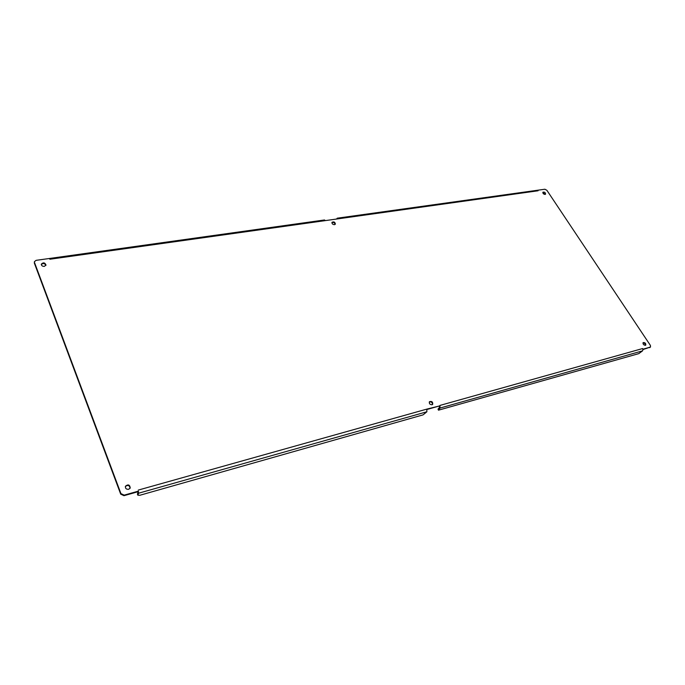 <?xml version="1.0" encoding="UTF-8"?>
<svg xmlns="http://www.w3.org/2000/svg" width="685" height="685" viewBox="0 0 685 685"><rect width="100%" height="100%" fill="white"/><g stroke="black" fill="none" stroke-linecap="round" stroke-linejoin="round"><path stroke-width="1.03" d="M642.967 342.92C644.525 343.014 645.347 343.81 645.433 345.317M429.298 402.001C431.37 401.607 432.415 402.463 432.449 404.578M331.9 222.668C333.578 222.111 334.657 222.693 335.136 224.389M125.355 486.513C127.932 484.697 129.508 485.28 130.09 488.259M41.306 264.513C43.189 262.997 44.713 263.288 45.878 265.395M542.803 192.545L545.286 194.352M642.992 349.555L650.519 347.012L643.198 349.162L642.598 348.554L642.967 349.641L643.198 349.162M426.943 409.476L439.496 405.948L439.539 407.19L438.032 409.305L438.503 410.178L440.018 408.063L642.564 350.848L638.814 353.623L438.503 410.178M34.404 261.679L34.344 263.108L120.706 494.15L123.968 495.683L138.062 491.719L138.302 491.171L124.19 495.135L120.928 493.602L34.473 262.432L34.404 261.679L36.082 260.343L49.294 258.502L49.911 259.238L49.294 258.502M645.407 345.317C643.566 345.034 642.813 344.135 643.155 342.62C645.064 342.449 645.929 343.288 645.749 345.137L645.407 345.317M432.029 404.775C429.846 404.604 428.99 403.585 429.469 401.71C431.833 401.016 432.903 401.889 432.697 404.356L432.029 404.775M334.468 224.68C332.67 224.517 331.848 223.73 332.002 222.334C333.912 221.426 335.025 222.026 335.35 224.123L334.468 224.68M128.677 489.296C126.245 489.433 125.167 488.405 125.449 486.23C128.181 484.081 129.773 484.663 130.227 487.985L128.677 489.296M44.328 266.379C42.393 266.379 41.391 265.643 41.323 264.17C43.326 262.235 44.885 262.535 45.989 265.069L44.328 266.379M545.063 194.412C543.479 194.155 542.76 193.418 542.922 192.22C544.558 191.843 545.44 192.485 545.568 194.146L545.063 194.412M537.879 190.199L538.076 190.781L537.408 190.267L544.866 189.223L546.87 190.284L650.408 345.42L650.519 347.012M439.496 405.948L426.781 409.125L426.875 411.771L423.082 414.87L139.766 495.298L137.839 495.195L138.61 493.209L426.875 411.771M138.233 491.487L137.42 494.108L137.839 495.195M49.448 258.476L324.502 219.971L325.349 220.613L338.142 218.815L337.285 218.181L336.558 219.037M138.216 491.376L138.61 493.209M642.967 349.641L642.564 350.848M642.598 348.554L439.924 405.434L440.018 408.063M537.408 190.267L337.285 218.181M650.185 347.192L649.68 347.672M124.19 495.135L123.968 495.683M120.928 493.602L120.706 494.15M34.473 262.432L34.344 263.108M538.076 190.781L338.142 218.815M325.349 220.613L49.911 259.238M138.267 490.092L426.781 409.125M438.22 408.791L438.691 409.656M137.873 494.887L137.454 493.791M138.541 491.573L138.062 491.719"/></g></svg>
